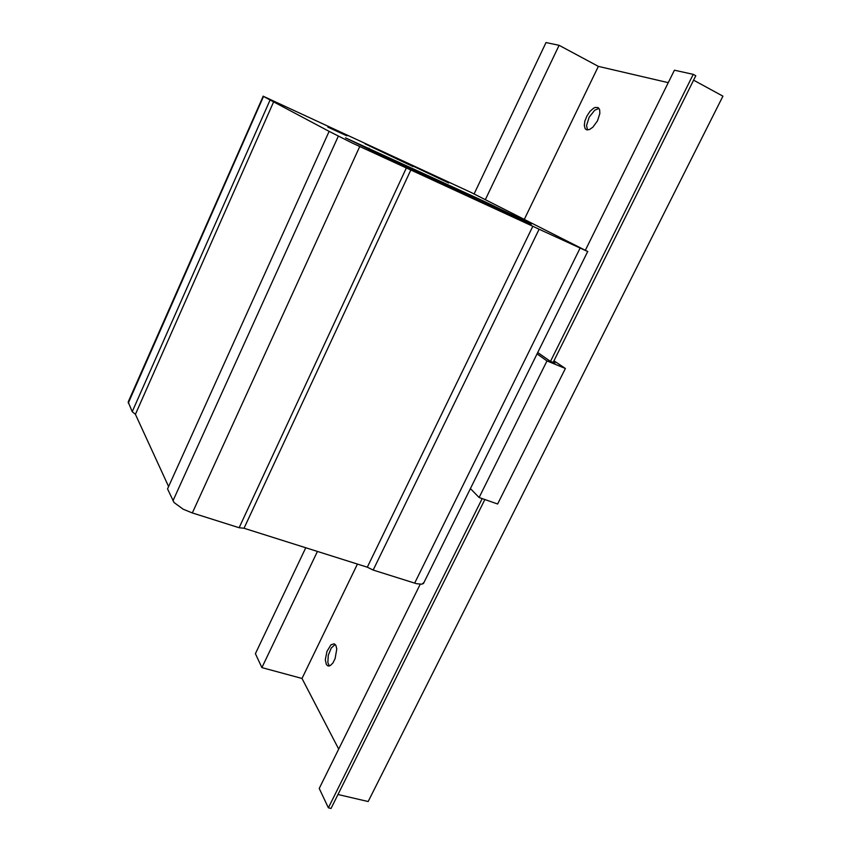 <?xml version="1.0" encoding="UTF-8"?>
<svg xmlns="http://www.w3.org/2000/svg" width="851" height="851" viewBox="0 0 851 851"><rect width="100%" height="100%" fill="white"/><g stroke="black" fill="none" stroke-linecap="round" stroke-linejoin="round"><path stroke-width="1.28" d="M599.019 108.385L594.775 110.162L589.211 117.119L586.573 125.544L587.509 129.937M586.594 129.788L585.211 128.767L584.275 125.576L584.892 121.002L586.935 115.949L589.998 111.417L593.487 108.29L595.179 107.46L598.019 107.513L599.647 109.683L599.849 113.545L597.466 120.842L592.839 127.182L589.466 129.522L586.594 129.788M335.177 644.473L331.199 648.015L328.284 655.217L327.837 662.599L329.294 666.035M326.337 664.546L325.348 659.78L326.954 651.292L330.922 644.898L334.103 643.813L335.89 645.494L336.741 649.036L335.113 658.717L332.954 662.918L330.433 665.525L328.039 666.046L326.337 664.546M423.819 582.658L421.841 584.243L416.447 583.637L373.195 570.053L539.119 229.238L587.871 251.545L471.273 192.528L263.033 96.163L270.054 99.95L132.235 411.703L128.182 401.991L263.119 96.248M239.152 527.769L192.273 512.983L183.22 509.185L174.072 502.505L167.53 488.953L329.146 131.373L352.282 143.042L406.331 167.998L239.152 527.769L244.014 528.301L367.27 567.223L373.195 570.053M483.272 200.974L528.428 222.536L531.215 224.345L515.685 217.42L384.024 156.616L345.538 137.83L483.272 200.974L482.719 202.198M413.097 166.541L364.994 143.798L413.075 166.594M327.848 127.076L346.9 135.798L327.848 127.076M448.7 182.933L408.65 164.073L448.7 182.933M693.639 80.196L722.882 96.216L368.196 801.578L338.028 794.515M484.879 499.537L331.092 808.45L328.369 807.822L319.199 788.483L420.203 584.286M338.687 749.093L302.031 678.428L261.938 667.578L255.374 653.717L305.743 547.789M585.424 250.226L674.428 70.261L693.203 74.314L695.841 75.771L553.139 362.42M693.203 74.314L550.459 361.313M482.177 498.59L328.369 807.822M474.071 193.879L546.034 42.55L559.054 45.358L598.37 66.325L668.29 82.675M598.37 66.325L524.29 219.356M357.388 564.096L302.031 678.428M559.054 45.358L485.41 199.581M317.38 551.469L261.938 667.578M537.045 353.931L546.927 360.92L479.07 497.484L497.601 504.047L565.351 368.536L553.948 360.792M546.927 360.92L565.351 368.536M479.07 497.484L470.39 488.58M553.331 362.037L554.937 363.164L550.023 361.132L537.758 352.495M132.235 411.703L135.373 414.309L168.636 486.517M406.331 167.998L410.788 169.998L244.014 528.301M367.27 567.223L532.875 226.302L410.788 169.998M539.119 229.238L532.875 226.302M329.146 131.373L270.054 99.95M273.735 101.748L135.373 414.309M414.703 583.137L580.105 248.141M369.1 148.212L368.6 149.329M192.273 512.983L359.76 146.521M172.955 500.813L338.283 136.234M397.662 158.85L397.417 159.382M128.299 403.087L263.512 96.471M423.319 583.68L587.733 251.524"/></g></svg>
